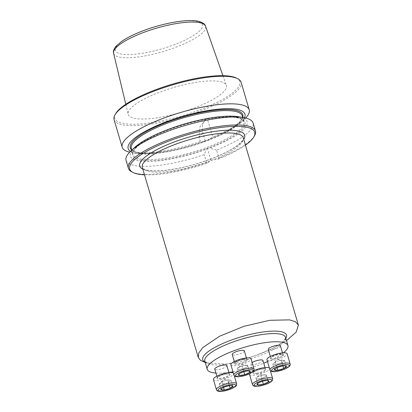 <?xml version="1.0" encoding="UTF-8"?>
<svg xmlns="http://www.w3.org/2000/svg" width="412" height="412" viewBox="0 0 412 412"><rect width="100%" height="100%" fill="white"/><g stroke="black" fill="none" stroke-linecap="round" stroke-linejoin="round"><path stroke-width="0.31" stroke-dasharray="2.06 1.54" d="M244.337 350.885A6.314 1.602 -16.4 0 1 241.695 353.11A6.314 1.602 -16.4 0 1 235.638 354.892A6.314 1.602 -16.4 0 1 232.229 354.449M262.949 360.464A6.314 1.602 -16.4 0 1 260.307 362.689A6.314 1.602 -16.4 0 1 254.245 364.471A6.314 1.602 -16.4 0 1 250.836 364.033A6.314 1.602 -16.4 0 1 252.144 362.508M232.95 371.815A42.081 10.676 163.6 0 0 263.752 363.209M267.527 361.659A42.081 10.676 163.6 0 0 283.425 352.806M215.924 373.045A42.081 10.676 163.6 0 0 228.897 372.422M226.878 365.557A6.314 1.602 -16.4 0 1 224.236 367.782A6.314 1.602 -16.4 0 1 218.18 369.559A6.314 1.602 -16.4 0 1 214.765 369.121M280.407 345.797A6.314 1.602 -16.4 0 1 279.815 346.806A6.314 1.602 -16.4 0 1 271.704 349.798A6.314 1.602 -16.4 0 1 268.294 349.361M130.475 151.364A60.883 15.45 163.6 0 0 136.501 153.413A60.883 15.45 163.6 0 0 204.136 141.867L200.33 141.507L198.934 136.763L199.944 126.695L207.138 118.09L212.685 136.944A66.208 16.799 -16.4 0 0 244.44 119.181A66.208 16.799 -16.4 0 0 245.609 118.038M200.33 141.507A66.208 16.799 -16.4 0 1 131.279 152.486A66.208 16.799 -16.4 0 1 129.672 152.162M114.073 119.629A66.208 16.799 163.6 0 0 182.331 117.054A66.208 16.799 163.6 0 0 241.102 82.24M198.744 81.936A51.17 12.983 -16.4 0 1 226.332 85.351A51.17 12.983 -16.4 0 1 180.966 112.414A51.17 12.983 -16.4 0 1 128.168 114.242A51.17 12.983 -16.4 0 1 198.744 81.936M236.395 78.048A65.158 16.537 -16.4 0 1 181.97 115.824A65.158 16.537 -16.4 0 1 115.757 113.552M204.136 141.867L205.202 140.971L207.401 140.662A60.883 15.45 163.6 0 0 240.551 122.786A60.883 15.45 163.6 0 0 244.501 117.806M207.401 140.662L212.685 136.944M134.734 147.414A60.883 15.45 163.6 0 0 145.467 161.504A60.883 15.45 163.6 0 0 206.335 149.335L207.401 148.438L209.595 148.129A60.883 15.45 163.6 0 0 238.785 116.787M126.067 160.381A66.208 16.799 163.6 0 0 204.208 154.68L206.335 149.335M144.509 174.832A65.158 16.537 163.6 0 0 207.411 163.131L210.867 160.227L218.015 159.217L218.906 158.074L216.563 150.117A66.208 16.799 163.6 0 0 253.097 122.992M216.563 150.117L209.595 148.129M218.015 159.217A65.158 16.537 163.6 0 0 245.423 145.132M207.411 163.131L206.551 162.637A66.208 16.799 -16.4 0 1 131.876 171.912M254.462 135.831A66.208 16.799 -16.4 0 1 218.906 158.074M206.551 162.637L204.208 154.68M210.867 160.227L207.401 148.438M205.202 140.971L202.967 133.375A16.83 14.085 -130 0 1 206.711 118.435A16.83 14.085 -130 0 1 207.138 118.09M285.815 338.309A43.636 11.072 -16.4 0 1 256.197 355.268A43.636 11.072 -16.4 0 1 251.346 356.895L256.321 355.221L272.904 348.351L286.5 340.636M251.346 356.895L227.537 364.079L207.947 363.018A43.636 11.072 -16.4 0 1 205.078 362.066M205.191 362.447L207.947 363.018M249.487 374.348A10.521 2.668 163.6 0 0 255.167 375.08A10.521 2.668 163.6 0 0 265.271 372.113A10.521 2.668 163.6 0 0 269.669 368.405A10.521 2.668 163.6 0 0 269.402 368.019M253.874 370.646A10.521 2.668 163.6 0 0 249.512 373.844M266.559 376.187L261.646 378.448L256.305 379.2L255.873 377.696L260.786 375.435L263.453 375.059A5.346 1.354 163.6 0 0 258.329 376.563A5.346 1.354 163.6 0 0 256.475 377.691A5.346 1.354 163.6 0 0 256.089 378.448A5.346 1.354 163.6 0 0 258.978 378.824A5.346 1.354 163.6 0 0 264.102 377.315A5.346 1.354 163.6 0 0 266.343 375.435A5.346 1.354 163.6 0 0 265.606 375.008A5.346 1.354 163.6 0 0 263.453 375.059L266.126 374.683L267.852 380.534L262.506 381.291L257.464 383.665M261.646 378.448L262.485 381.296M256.305 379.2L257.588 383.557M255.873 377.696L257.598 383.551M260.786 375.435L262.506 381.291M266.126 374.683L268.011 380.564M213.416 379.437A10.521 2.668 163.6 0 0 224.262 379.025A10.521 2.668 163.6 0 0 233.599 373.493A10.521 2.668 163.6 0 0 233.331 373.107M231.384 385.596L229.458 385.714L223.536 387.455L221.847 388.398M229.772 381.378L228.48 382.465L225.518 383.335A5.346 1.354 163.6 0 0 229.772 381.378A5.346 1.354 163.6 0 0 229.541 380.096A5.346 1.354 163.6 0 0 229.402 380.075L231.065 380.291L229.772 381.378M224.772 380.724L227.733 379.859L229.402 380.075A5.346 1.354 163.6 0 0 224.772 380.724A5.346 1.354 163.6 0 0 220.518 382.681L221.81 381.594L224.772 380.724M220.894 383.984L219.225 383.768L220.518 382.681A5.346 1.354 163.6 0 0 220.405 382.784A5.346 1.354 163.6 0 0 220.894 383.984A5.346 1.354 163.6 0 0 225.518 383.335L222.562 384.205L220.894 383.984M219.225 383.768L220.95 389.628M222.562 384.205L223.52 387.46M221.81 381.594L223.536 387.455M227.733 379.859L229.458 385.714M231.065 380.291L232.79 386.147M228.48 382.465L229.438 385.714M230.875 364.764A10.521 2.668 163.6 0 0 241.72 364.357A10.521 2.668 163.6 0 0 251.057 358.826M247.514 365.099L247.947 366.603L243.039 368.864L237.693 369.616L237.477 368.864A5.346 1.354 163.6 0 0 240.366 369.24A5.346 1.354 163.6 0 0 245.495 367.736A5.346 1.354 163.6 0 0 247.73 365.851A5.346 1.354 163.6 0 0 246.999 365.423A5.346 1.354 163.6 0 0 244.846 365.475L247.514 365.099L249.239 370.954L243.899 371.712L238.857 374.086M239.717 366.984L242.174 365.856L244.846 365.475A5.346 1.354 163.6 0 0 239.717 366.984A5.346 1.354 163.6 0 0 237.863 368.112A5.346 1.354 163.6 0 0 237.477 368.864L237.261 368.112L239.717 366.984M242.174 365.856L243.899 371.712M237.261 368.112L237.693 369.616M247.947 366.603L249.399 370.98M243.039 368.864L243.878 371.717M266.945 359.676A10.521 2.668 163.6 0 0 275.144 359.949A10.521 2.668 163.6 0 0 286.144 355.422A10.521 2.668 163.6 0 0 287.128 353.733M284.908 365.83L282.982 365.954L277.065 367.695L275.371 368.637M274.047 362.921L275.34 361.834L278.301 360.964A5.346 1.354 163.6 0 0 274.047 362.921A5.346 1.354 163.6 0 0 273.934 363.024A5.346 1.354 163.6 0 0 274.423 364.223L272.754 364.007L274.047 362.921M279.048 363.575L276.086 364.445L274.423 364.223A5.346 1.354 163.6 0 0 279.048 363.575A5.346 1.354 163.6 0 0 283.302 361.618L282.009 362.704L279.048 363.575M282.926 360.315L284.594 360.531L283.302 361.618A5.346 1.354 163.6 0 0 283.065 360.335A5.346 1.354 163.6 0 0 282.926 360.315A5.346 1.354 163.6 0 0 278.301 360.964L281.262 360.093L282.926 360.315M284.594 360.531L286.319 366.386M281.262 360.093L282.982 365.954M282.009 362.704L282.967 365.954M276.086 364.445L277.044 367.7M272.754 364.007L274.48 369.868M275.34 361.834L277.065 367.695M210.372 363.358C203.188 362.009 205.181 360.804 204.805 361.139A42.081 10.676 163.6 0 0 227.537 364.079A42.081 10.676 163.6 0 0 267.939 352.203A42.081 10.676 163.6 0 0 285.542 337.377L285.284 338.623L283.178 341.265C278.141 345.915 269.149 350.581 256.197 355.268L256.321 355.221M139.941 53.673A45.402 11.521 -16.4 0 1 134.436 34.49A45.402 11.521 -16.4 0 1 202.534 24.885A45.402 11.521 -16.4 0 1 139.941 53.673M113.609 53.287A47.926 12.159 163.6 0 0 139.539 56.789A47.926 12.159 163.6 0 0 185.807 43.147A47.926 12.159 163.6 0 0 205.552 26.224M131.799 150.097A58.648 14.883 163.6 0 0 190.746 145.642A58.648 14.883 163.6 0 0 242.704 117.456M131.32 148.469A57.804 14.667 163.6 0 0 190.916 146.219A57.804 14.667 163.6 0 0 242.225 115.829C244.919 122.158 221.491 136.593 192.692 145.034C162.658 154.541 132.376 155.587 131.32 148.469M168.467 129.322A57.804 14.667 163.6 0 0 133.061 154.371A57.804 14.667 163.6 0 0 192.651 152.126A57.804 14.667 163.6 0 0 243.966 121.731A57.804 14.667 163.6 0 0 212.741 117.693A57.804 14.667 163.6 0 0 200.634 119.851M213.323 118.177A58.648 14.883 163.6 0 0 132.473 155.365A58.648 14.883 163.6 0 0 220.43 142.954A58.648 14.883 163.6 0 0 213.323 118.177M142.83 169.131A54.703 13.879 163.6 0 0 196.127 163.935A54.703 13.879 163.6 0 0 243.744 139.426M202.967 133.375L198.934 136.763M142.325 167.421A52.597 13.349 163.6 0 0 196.555 165.377A52.597 13.349 163.6 0 0 243.245 137.721L242.828 139.761C241.937 141.543 239.707 143.731 236.127 146.332C230.236 150.478 222.14 154.552 211.83 158.558C196.21 164.46 181.079 168.328 166.433 170.161C158.641 171.052 152.517 171.093 148.062 170.29C144.282 169.399 142.372 168.446 142.325 167.421M256.789 373.112A6.314 1.602 -16.4 0 1 253.38 372.669A6.314 1.602 -16.4 0 1 258.983 369.353A6.314 1.602 -16.4 0 1 265.488 369.106A6.314 1.602 -16.4 0 1 262.851 371.33A6.314 1.602 -16.4 0 1 256.789 373.112M256.712 373.787A6.839 1.736 163.6 0 0 266.137 369.451A6.839 1.736 163.6 0 0 255.883 370.898A6.839 1.736 163.6 0 0 256.712 373.787M272.687 378.654A10.521 2.668 -16.4 0 1 268.284 382.362A10.521 2.668 -16.4 0 1 258.185 385.333A10.521 2.668 -16.4 0 1 252.505 384.597M217.902 376.748A6.314 1.602 -16.4 0 1 224.499 374.029A6.314 1.602 -16.4 0 1 229.422 374.194A6.314 1.602 -16.4 0 1 223.819 377.516A6.314 1.602 -16.4 0 1 217.309 377.758A6.314 1.602 -16.4 0 1 217.902 376.748M217.588 377.299A6.839 1.736 163.6 0 0 223.989 378.134A6.839 1.736 163.6 0 0 228.954 373.962A6.839 1.736 163.6 0 0 217.588 377.299M236.617 383.747A10.521 2.668 -16.4 0 1 227.28 389.278A10.521 2.668 -16.4 0 1 216.434 389.685M243.471 359.084A6.314 1.602 -16.4 0 1 246.881 359.527A6.314 1.602 -16.4 0 1 241.278 362.843A6.314 1.602 -16.4 0 1 234.768 363.09A6.314 1.602 -16.4 0 1 237.41 360.866A6.314 1.602 -16.4 0 1 243.471 359.084M243.832 359.388A6.839 1.736 163.6 0 0 234.407 363.724A6.839 1.736 163.6 0 0 244.661 362.277A6.839 1.736 163.6 0 0 243.832 359.388M254.075 369.075A10.521 2.668 -16.4 0 1 244.738 374.606A10.521 2.668 -16.4 0 1 233.892 375.013M282.359 355.448A6.314 1.602 -16.4 0 1 275.757 358.162A6.314 1.602 -16.4 0 1 270.839 357.997A6.314 1.602 -16.4 0 1 276.442 354.681A6.314 1.602 -16.4 0 1 282.946 354.433A6.314 1.602 -16.4 0 1 282.359 355.448M282.956 355.87A6.839 1.736 163.6 0 0 276.56 355.036A6.839 1.736 163.6 0 0 271.596 359.207A6.839 1.736 163.6 0 0 282.956 355.87M290.146 363.987A10.521 2.668 -16.4 0 1 289.162 365.671A10.521 2.668 -16.4 0 1 278.162 370.197A10.521 2.668 -16.4 0 1 269.963 369.924M125.789 104.272L128.168 114.242M222.933 75.679L226.332 85.351M240.551 122.786L244.44 119.181M136.501 153.413L131.279 152.486M131.809 150.123L133.061 154.371C132.515 152.538 133.751 150.148 136.774 147.202C140.214 143.937 145.477 140.513 152.558 136.918C168.956 128.549 193.825 120.886 213.21 118.229C223.479 116.812 231.462 116.653 237.157 117.755L241.736 119.305L243.966 121.731L242.714 117.482M206.412 118.682L206.711 118.435M250.836 364.033L253.38 372.69L255.007 371.361C257.613 369.976 260.616 369.142 264.015 368.864L265.498 369.126L265.029 367.545M269.669 368.405L270.313 370.584M265.606 375.008L260.374 374.075L256.475 377.691M216.851 376.197L217.315 377.778L218.695 376.594C221.502 375.126 224.386 374.256 227.342 373.978L229.427 374.214L228.959 372.633M233.599 373.493L234.243 375.677M221.98 388.212L221.398 388.758M231.158 385.514L231.941 385.653M229.541 380.096L224.303 379.169L220.405 382.784M234.31 361.53L234.773 363.111L235.087 362.684C234.912 362.369 239.609 359.939 243.765 359.418C248.637 359.161 246.247 359.712 246.886 359.542L246.422 357.966M246.999 365.423L241.762 364.496L237.863 368.112M270.38 356.437L270.844 358.018L272.466 356.694C275.072 355.304 278.074 354.474 281.473 354.196L282.956 354.454L282.488 352.873M284.682 365.753L285.47 365.892M275.51 368.452L274.922 368.998M283.065 360.335L277.832 359.408L273.934 363.024"/><path stroke-width="0.62" d="M234.31 361.53L232.229 354.449A6.314 1.602 -16.4 0 1 234.866 352.224A6.314 1.602 -16.4 0 1 240.927 350.442A6.314 1.602 -16.4 0 1 244.337 350.885L246.422 357.966M252.144 362.508A6.314 1.602 -16.4 0 1 258.679 360.165A6.314 1.602 -16.4 0 1 262.949 360.464L265.029 367.545M228.897 372.422A42.081 10.676 163.6 0 0 229.953 372.278A42.081 10.676 163.6 0 0 232.95 371.815M263.752 363.209A42.081 10.676 163.6 0 0 267.527 361.659M283.425 352.806A42.081 10.676 163.6 0 0 287.952 345.575A42.081 10.676 163.6 0 0 244.573 347.213A42.081 10.676 163.6 0 0 207.221 369.337A42.081 10.676 163.6 0 0 215.924 373.045M216.851 376.197L214.765 369.121A6.314 1.602 -16.4 0 1 215.358 368.112A6.314 1.602 -16.4 0 1 221.96 365.392A6.314 1.602 -16.4 0 1 226.878 365.557L228.959 372.633M270.38 356.437L268.294 349.361A6.314 1.602 -16.4 0 1 273.898 346.039A6.314 1.602 -16.4 0 1 280.407 345.797L282.488 352.873M129.672 152.162A66.208 16.799 -16.4 0 1 122.189 147.208A66.208 16.799 -16.4 0 1 149.88 123.878A66.208 16.799 -16.4 0 1 213.452 105.194A66.208 16.799 -16.4 0 1 249.219 109.819A66.208 16.799 -16.4 0 1 245.609 118.038M249.219 109.819L241.102 82.24A66.208 16.799 163.6 0 0 237.636 78.666A66.208 16.799 163.6 0 0 205.336 77.616A66.208 16.799 163.6 0 0 115.051 114.747A66.208 16.799 163.6 0 0 114.073 119.629L122.189 147.208M115.051 114.747L115.757 113.552A65.158 16.537 -16.4 0 1 204.609 77.013A65.158 16.537 -16.4 0 1 236.395 78.048L237.636 78.666M244.501 117.806A60.883 15.45 163.6 0 0 182.181 116.545A60.883 15.45 163.6 0 0 130.475 151.364M255.44 130.949L253.097 122.992A66.208 16.799 163.6 0 0 244.007 117.714L238.785 116.787A60.883 15.45 163.6 0 0 184.38 124.012A60.883 15.45 163.6 0 0 134.734 147.414L130.846 151.019A66.208 16.799 163.6 0 0 126.067 160.381L128.405 168.338A66.208 16.799 -16.4 0 1 187.182 133.529A66.208 16.799 -16.4 0 1 255.44 130.949A66.208 16.799 -16.4 0 1 254.462 135.831L253.751 137.031A65.158 16.537 163.6 0 0 187.542 134.76A65.158 16.537 163.6 0 0 133.117 172.535A65.158 16.537 163.6 0 0 144.509 174.832M244.007 117.714A66.208 16.799 163.6 0 0 184.839 125.572A66.208 16.799 163.6 0 0 130.846 151.019M245.423 145.132A65.158 16.537 163.6 0 0 253.751 137.031M133.117 172.535L131.876 171.912A66.208 16.799 -16.4 0 1 128.405 168.338M286.5 340.636L296.166 332.134L298.37 325.109L295.558 321.824L289.523 319.867L269.649 320.299L243.956 326.309L219.462 336.295L202.745 347.64L198.795 352.904L198.249 357.384L200.536 360.382L205.191 362.447M257.598 383.551L258.03 385.055L263.371 384.303A6.17 1.566 163.6 0 0 268.284 382.042A6.17 1.566 163.6 0 0 268.011 380.564A6.17 1.566 163.6 0 0 267.852 380.539A6.17 1.566 163.6 0 0 262.506 381.291A6.17 1.566 163.6 0 0 257.598 383.551A6.17 1.566 163.6 0 0 257.464 383.665A6.17 1.566 163.6 0 0 258.03 385.055A6.17 1.566 163.6 0 0 263.371 384.303L268.284 382.042L267.852 380.539L268.284 382.042M269.402 368.019A10.521 2.668 163.6 0 0 253.874 370.646M249.512 373.844A10.521 2.668 163.6 0 0 249.487 374.348L252.505 384.597A10.521 2.668 -16.4 0 1 261.841 379.066A10.521 2.668 -16.4 0 1 272.687 378.654L272.281 380.559L271.122 381.703C269.685 382.964 264.664 385.235 258.89 386.137C253.179 386.647 253.38 385.869 252.505 384.597M262.485 381.296L263.371 384.303M257.588 383.557L258.03 385.055M221.847 388.398L220.95 389.628A6.17 1.566 163.6 0 0 224.282 390.061A6.17 1.566 163.6 0 0 230.205 388.32A6.17 1.566 163.6 0 0 232.79 386.147A6.17 1.566 163.6 0 0 231.941 385.653A6.17 1.566 163.6 0 0 229.458 385.714A6.17 1.566 163.6 0 0 223.536 387.455A6.17 1.566 163.6 0 0 221.398 388.758A6.17 1.566 163.6 0 0 220.95 389.628L224.282 390.061L230.205 388.32L232.79 386.147L231.384 385.596M233.331 373.107A10.521 2.668 163.6 0 0 224.561 373.416A10.521 2.668 163.6 0 0 214.4 377.752A10.521 2.668 163.6 0 0 213.416 379.437L216.434 389.685A10.521 2.668 -16.4 0 1 217.418 388.001A10.521 2.668 -16.4 0 1 228.418 383.469A10.521 2.668 -16.4 0 1 236.617 383.747C236.164 385.426 238.198 385.452 230.859 389.031C225.06 391.261 220.683 391.606 219.426 391.4C217.68 391.256 216.681 390.684 216.434 389.685M223.52 387.46L224.282 390.061M229.438 385.714L230.205 388.32M243.899 371.712A6.17 1.566 163.6 0 0 238.986 373.967A6.17 1.566 163.6 0 0 238.857 374.086A6.17 1.566 163.6 0 0 239.418 375.476A6.17 1.566 163.6 0 0 244.759 374.719A6.17 1.566 163.6 0 0 249.672 372.463A6.17 1.566 163.6 0 0 249.399 370.98A6.17 1.566 163.6 0 0 249.239 370.954A6.17 1.566 163.6 0 0 243.899 371.712M254.075 369.075L251.057 358.826A10.521 2.668 163.6 0 0 245.377 358.09A10.521 2.668 163.6 0 0 235.278 361.056A10.521 2.668 163.6 0 0 230.875 364.764L233.892 375.013A10.521 2.668 -16.4 0 1 238.296 371.31A10.521 2.668 -16.4 0 1 248.395 368.338A10.521 2.668 -16.4 0 1 254.075 369.075C253.622 370.754 255.656 370.779 248.318 374.359C242.519 376.589 238.146 376.939 236.885 376.728C235.139 376.583 234.14 376.012 233.892 375.013M249.672 372.463L249.239 370.954L249.672 372.463L244.759 374.719L239.418 375.476L238.986 373.967L239.418 375.476M243.878 371.717L244.759 374.719M275.371 368.637L274.48 369.868L277.812 370.3L283.734 368.56L286.319 366.386A6.17 1.566 163.6 0 0 285.47 365.892A6.17 1.566 163.6 0 0 282.982 365.954A6.17 1.566 163.6 0 0 277.065 367.695A6.17 1.566 163.6 0 0 274.922 368.998A6.17 1.566 163.6 0 0 274.48 369.868A6.17 1.566 163.6 0 0 277.812 370.3A6.17 1.566 163.6 0 0 283.734 368.56A6.17 1.566 163.6 0 0 286.319 366.386L284.908 365.83M290.146 363.987L287.128 353.733A10.521 2.668 163.6 0 0 276.282 354.145A10.521 2.668 163.6 0 0 266.945 359.676L269.963 369.924A10.521 2.668 -16.4 0 1 279.3 364.393A10.521 2.668 -16.4 0 1 290.146 363.987C290.527 364.594 290.105 365.526 288.879 366.788L285.408 368.833C280.201 371.104 274.876 371.912 272.929 371.639C271.194 371.49 270.205 370.918 269.963 369.924M282.967 365.954L283.734 368.56M277.044 367.7L277.812 370.3M287.952 345.575L285.542 337.377A42.081 10.676 163.6 0 0 242.158 339.014A42.081 10.676 163.6 0 0 204.805 361.139L207.221 369.337M113.609 53.287C112.94 51.382 113.836 48.94 116.292 45.959L121.731 41.36C127.066 37.713 134.085 34.227 142.789 30.89C163.42 22.954 188.748 18.494 199.248 21.496C203.034 22.717 205.135 24.293 205.552 26.224A47.926 12.159 163.6 0 0 179.714 23.031A47.926 12.159 163.6 0 0 113.609 53.287L125.789 104.272M242.704 117.456A58.648 14.883 163.6 0 0 211.124 110.71A58.648 14.883 163.6 0 0 150.977 129.095A58.648 14.883 163.6 0 0 131.799 150.097M242.714 117.482L242.225 115.829A57.804 14.667 163.6 0 0 211.001 111.786A57.804 14.667 163.6 0 0 155.499 128.101A57.804 14.667 163.6 0 0 131.32 148.469L131.809 150.123M200.634 119.851A57.804 14.667 163.6 0 0 168.467 129.322M243.744 139.426A54.703 13.879 163.6 0 0 215.136 131.356A54.703 13.879 163.6 0 0 156.869 149.608A54.703 13.879 163.6 0 0 142.83 169.131M298.391 325.099L243.245 137.721A52.597 13.349 163.6 0 0 214.832 134.049A52.597 13.349 163.6 0 0 164.331 148.892A52.597 13.349 163.6 0 0 142.325 167.421L198.234 357.384M205.078 362.066A43.636 11.072 -16.4 0 1 241.494 336.748A43.636 11.072 -16.4 0 1 285.815 338.309M259.06 386.059A9.26 2.348 163.6 0 0 271.822 380.188A9.26 2.348 163.6 0 0 257.938 382.145A9.26 2.348 163.6 0 0 259.06 386.059M218.854 389.016A9.26 2.348 163.6 0 0 227.517 390.143A9.26 2.348 163.6 0 0 234.237 384.499A9.26 2.348 163.6 0 0 218.854 389.016M248.209 369.955A9.26 2.348 163.6 0 0 235.448 375.826A9.26 2.348 163.6 0 0 249.332 373.864A9.26 2.348 163.6 0 0 248.209 369.955M288.415 366.994A9.26 2.348 163.6 0 0 279.748 365.866A9.26 2.348 163.6 0 0 273.032 371.516A9.26 2.348 163.6 0 0 288.415 366.994M205.552 26.224L222.933 75.679M270.313 370.584L272.687 378.654M234.243 375.677L236.617 383.747"/></g></svg>
